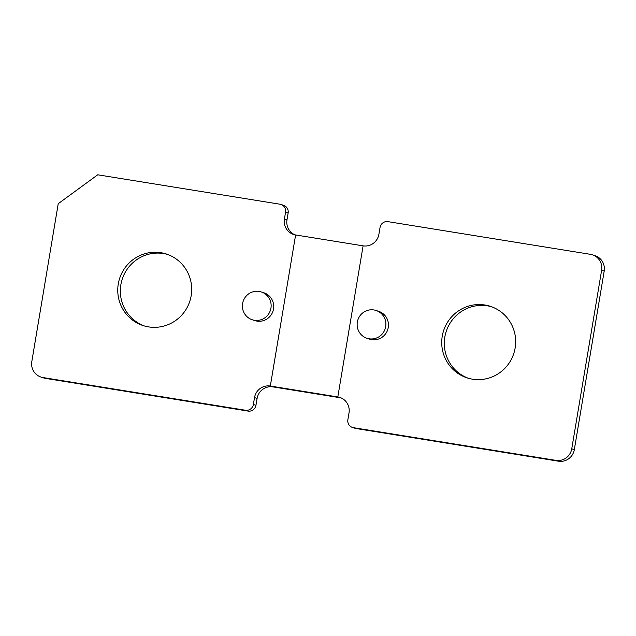 <?xml version="1.0" encoding="UTF-8"?>
<svg xmlns="http://www.w3.org/2000/svg" width="636" height="636" viewBox="0 0 636 636"><rect width="100%" height="100%" fill="white"/><g stroke="black" fill="none" stroke-linecap="round" stroke-linejoin="round"><path stroke-width="0.95" d="M442.251 336.213A37.619 36.904 108 0 1 490.348 306.329A37.619 36.904 108 0 1 515.144 347.979A37.619 36.904 108 0 1 467.047 377.864A37.619 36.904 108 0 1 442.251 336.213M491.62 306.767A37.619 36.904 -72 0 0 444.826 337.048A37.619 36.904 -72 0 0 468.342 378.261M353.465 427.678L555.951 460.369A13.936 13.666 -72 0 0 571.748 448.809L574.316 449.652A13.936 13.666 108 0 1 558.519 461.203L356.041 428.521A6.964 6.837 108 0 1 355.031 428.274L352.463 427.44A6.964 6.837 -72 0 0 353.465 427.678L356.041 428.521M571.748 448.809L601.624 270.252A13.936 13.666 -72 0 0 590.431 254.336L387.944 221.646A6.964 6.837 -72 0 0 380.05 227.426L378.897 234.294A13.936 13.666 -72 0 1 363.1 245.846L337.819 396.944L363.1 245.846L295.613 234.954L270.324 386.044A13.936 13.666 -72 0 0 254.527 397.603L257.103 398.438L255.95 405.307A6.964 6.837 108 0 1 248.056 411.087L45.569 378.396A13.936 13.666 108 0 1 43.558 377.911L40.982 377.069A13.936 13.666 -72 0 0 43.002 377.561L245.48 410.244A6.964 6.837 -72 0 0 253.374 404.472L254.527 397.603M592.442 254.821L595.018 255.656A13.936 13.666 108 0 1 604.2 271.087L574.316 449.652M352.463 427.44A6.964 6.837 -72 0 1 347.868 419.72L349.021 412.851A13.936 13.666 -72 0 0 337.819 396.944L340.387 397.778A13.936 13.666 108 0 1 341.103 397.913M118.28 283.91A37.619 36.904 -72 0 0 143.084 325.568A37.619 36.904 -72 0 0 191.174 295.676A37.619 36.904 -72 0 0 166.378 254.026A37.619 36.904 -72 0 0 118.28 283.91M144.38 325.958A37.619 36.904 108 0 1 120.856 284.753A37.619 36.904 108 0 1 167.658 254.472M257.103 398.438A13.936 13.666 108 0 1 272.9 386.879L270.324 386.044L295.613 234.954A13.936 13.666 -72 0 1 284.411 219.038L285.556 212.17A6.964 6.837 -72 0 0 279.959 204.212L97.729 174.797L58.234 203.687L31.8 361.646A13.936 13.666 -72 0 0 40.982 377.069M280.969 204.458L283.537 205.293A6.964 6.837 108 0 1 288.132 213.004L286.979 219.873A13.936 13.666 108 0 0 294.897 234.819M340.387 397.778L337.819 396.944L270.324 386.044L272.9 386.879L340.387 397.778M357.337 322.078A14.628 14.35 108 0 1 376.043 310.463A14.628 14.35 108 0 1 385.686 326.658A14.628 14.35 108 0 1 366.98 338.28A14.628 14.35 108 0 1 357.337 322.078M366.98 338.28L369.556 339.115A14.628 14.35 -72 0 0 388.254 327.5A14.628 14.35 -72 0 0 378.611 311.298L376.043 310.463M242.594 303.563A14.628 14.35 -72 0 0 252.238 319.757A14.628 14.35 -72 0 0 270.944 308.134A14.628 14.35 -72 0 0 261.301 291.94A14.628 14.35 -72 0 0 242.594 303.563M261.301 291.94L263.876 292.775A14.628 14.35 108 0 1 273.52 308.977A14.628 14.35 108 0 1 254.813 320.592L252.238 319.757M555.951 460.369L558.519 461.203M601.624 270.252L604.2 271.087M245.48 410.244L248.056 411.087M43.002 377.561L45.569 378.396M253.374 404.472L255.95 405.307M285.556 212.17L288.132 213.004M284.411 219.038L286.979 219.873"/></g></svg>
